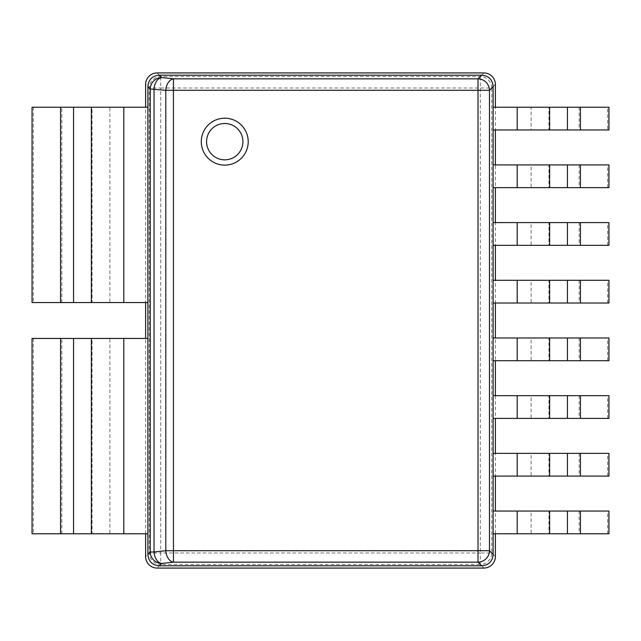 <?xml version="1.0" encoding="UTF-8"?>
<svg xmlns="http://www.w3.org/2000/svg" width="641" height="641" viewBox="0 0 641 641"><rect width="100%" height="100%" fill="white"/><g stroke="black" fill="none" stroke-linecap="round" stroke-linejoin="round"><path stroke-width="0.48" stroke-dasharray="3.21 2.4" d="M495.389 187.629L493.113 187.629L493.113 164.921L495.389 164.921L495.389 556.612C494.676 563.535 490.854 567.357 483.931 568.07L157.069 568.07C150.146 567.357 146.324 563.535 145.611 556.612L149.249 552.983L160.699 552.983L160.699 88.017L149.249 88.017A11.538 11.37 135 0 1 160.699 76.567L480.301 76.567A11.538 11.37 -135 0 1 491.751 88.017L480.301 88.017L480.301 76.567L483.931 72.93C490.854 73.643 494.676 77.465 495.389 84.388L495.389 107.231L493.113 107.231L493.113 129.939L493.113 107.231L548.936 107.231L548.936 129.939L607.684 129.939L607.684 107.231L548.936 107.231M483.931 72.93L157.069 72.93C150.146 73.643 146.324 77.465 145.611 84.388L145.611 556.612M145.611 338.44L147.887 338.44L147.887 533.769L145.611 533.769M495.389 164.921L495.389 107.231M495.389 129.939L531.117 129.939L531.117 107.231M495.389 533.769L493.113 533.769L493.113 511.061L495.389 511.061M145.611 107.231L147.887 107.231L147.887 302.56L145.611 302.56M157.069 72.93L160.699 76.567L160.699 88.017L480.301 88.017L480.301 552.983L491.751 552.983A11.538 11.37 -45 0 1 480.301 564.433L480.301 552.983L160.699 552.983L160.699 564.433A11.538 11.37 45 0 1 149.249 552.983L149.249 88.017L145.611 84.388M495.389 245.319L493.113 245.319L493.113 222.611L495.389 222.611M495.389 303.009L493.113 303.009L493.113 280.301L495.389 280.301M495.389 360.699L493.113 360.699L493.113 337.991L495.389 337.991M495.389 418.389L493.113 418.389L493.113 395.681L495.389 395.681M495.389 476.079L493.113 476.079L493.113 453.371L495.389 453.371M608.95 129.939L607.684 129.939M548.936 129.939L531.117 129.939M608.95 107.231L607.684 107.231M608.95 187.629L531.117 187.629L531.117 164.921L493.113 164.921L493.113 187.629L531.117 187.629M531.117 164.921L548.936 164.921L548.936 187.629M607.684 187.629L607.684 164.921L548.936 164.921M608.95 164.921L607.684 164.921M608.95 245.319L531.117 245.319L531.117 222.611L493.113 222.611L493.113 245.319L531.117 245.319M531.117 222.611L548.936 222.611L548.936 245.319M607.684 245.319L607.684 222.611L548.936 222.611M608.95 222.611L607.684 222.611M608.95 303.009L531.117 303.009L531.117 280.301L493.113 280.301L493.113 303.009L531.117 303.009M531.117 280.301L548.936 280.301L548.936 303.009M607.684 303.009L607.684 280.301L548.936 280.301M608.95 280.301L607.684 280.301M608.95 360.699L531.117 360.699L531.117 337.991L493.113 337.991L493.113 360.699L531.117 360.699M531.117 337.991L548.936 337.991L548.936 360.699M607.684 360.699L607.684 337.991L548.936 337.991M608.95 337.991L607.684 337.991M608.95 418.389L531.117 418.389L531.117 395.681L493.113 395.681L493.113 418.389L531.117 418.389M531.117 395.681L548.936 395.681L548.936 418.389M607.684 418.389L607.684 395.681L548.936 395.681M608.95 395.681L607.684 395.681M608.95 476.079L531.117 476.079L531.117 453.371L493.113 453.371L493.113 476.079L531.117 476.079M531.117 453.371L548.936 453.371L548.936 476.079M607.684 476.079L607.684 453.371L548.936 453.371M608.95 453.371L607.684 453.371M608.95 533.769L531.117 533.769L531.117 511.061L493.113 511.061L493.113 533.769L531.117 533.769M531.117 511.061L548.936 511.061L548.936 533.769M607.684 533.769L607.684 511.061L548.936 511.061M608.95 511.061L607.684 511.061M32.05 107.231L109.883 107.231L109.883 302.56L147.887 302.56L147.887 107.231L109.883 107.231M109.883 302.56L92.064 302.56L92.064 107.231M33.316 107.231L33.316 302.56L92.064 302.56M32.05 302.56L33.316 302.56M32.05 338.44L109.883 338.44L109.883 533.769L147.887 533.769L147.887 338.44L109.883 338.44M109.883 533.769L92.064 533.769L92.064 338.44M33.316 338.44L33.316 533.769L92.064 533.769M32.05 533.769L33.316 533.769M495.389 84.388L491.751 88.017L491.751 552.983L495.389 556.612M483.931 568.07L480.301 564.433L160.699 564.433L157.069 568.07M517.199 129.939L517.199 107.231M579.152 107.231L579.152 129.939M517.199 187.629L517.199 164.921M579.152 164.921L579.152 187.629M517.199 245.319L517.199 222.611M579.152 222.611L579.152 245.319M517.199 303.009L517.199 280.301M579.152 280.301L579.152 303.009M517.199 360.699L517.199 337.991M579.152 337.991L579.152 360.699M517.199 418.389L517.199 395.681M579.152 395.681L579.152 418.389M517.199 476.079L517.199 453.371M579.152 453.371L579.152 476.079M517.199 533.769L517.199 511.061M579.152 511.061L579.152 533.769M123.801 107.231L123.801 302.56M61.848 302.56L61.848 107.231M123.801 338.44L123.801 533.769M61.848 533.769L61.848 338.44"/><path stroke-width="0.96" d="M147.887 338.44L147.887 533.769L145.611 533.769L145.611 556.532A11.538 11.538 0 0 0 157.149 568.07L483.851 568.07A11.538 11.538 0 0 0 495.389 556.532L495.389 533.769L493.113 533.769L493.113 511.061L495.389 511.061L495.389 476.079L493.113 476.079L493.113 453.371L495.389 453.371L495.389 418.389L493.113 418.389L493.113 395.681L495.389 395.681L495.389 360.699L493.113 360.699L493.113 337.991L495.389 337.991L495.389 303.009L493.113 303.009L493.113 280.301L495.389 280.301L495.389 245.319L493.113 245.319L493.113 222.611L495.389 222.611L495.389 187.629L493.113 187.629L493.113 164.921L495.389 164.921L495.389 129.939L493.113 129.939L493.113 107.231L495.389 107.231L495.389 84.468A11.538 11.538 0 0 0 483.851 72.93L157.149 72.93A11.538 11.538 0 0 0 145.611 84.468L145.611 107.231L147.887 107.231L147.887 302.56L145.611 302.56L145.611 338.44L147.887 338.44L147.887 554.345C148.448 561.412 152.27 565.226 159.337 565.795L481.663 565.795C488.73 565.226 492.552 561.412 493.113 554.345L493.113 86.655C492.552 79.588 488.73 75.774 481.663 75.205L159.337 75.205C152.27 75.774 148.448 79.588 147.887 86.655L147.887 338.44L73.547 338.44L73.547 533.769L32.05 533.769L32.05 338.44L73.547 338.44M493.113 86.655L489.476 90.293L489.476 550.707L478.026 550.707L478.026 90.293L489.476 90.293A11.538 11.37 -135 0 0 478.026 78.843L478.026 90.293L173.447 90.293L173.447 550.707L165.795 550.707A11.538 7.62 83.8 0 0 173.447 562.157L173.447 550.707L478.026 550.707L478.026 562.157A11.538 11.37 -45 0 0 489.476 550.707L493.113 554.345M481.663 565.795L478.026 562.157L173.447 562.157L161.7 563.439A11.538 7.62 -96.2 0 1 154.048 551.981L150.242 551.981A11.538 11.37 45 0 0 161.7 563.439L159.337 565.795M481.663 75.205L478.026 78.843L173.447 78.843L161.7 77.561A11.538 11.37 135 0 0 150.242 89.019L165.795 90.293L173.447 90.293L173.447 78.843A11.538 7.62 96.2 0 0 165.795 90.293L165.795 550.707L154.048 551.981L154.048 89.019A11.538 7.62 -83.8 0 1 161.7 77.561L159.337 75.205M248.211 141.661A23.469 23.469 0 0 1 224.743 165.13A23.469 23.469 0 0 1 201.282 141.661A23.469 23.469 0 0 1 224.743 118.192A23.469 23.469 0 0 1 248.211 141.661M242.915 141.661A18.172 18.172 0 0 1 224.743 159.833A18.172 18.172 0 0 1 206.57 141.661A18.172 18.172 0 0 1 224.743 123.489A18.172 18.172 0 0 1 242.915 141.661M493.113 107.231L549.625 107.231L549.625 129.939L493.113 129.939M549.625 129.939L567.453 129.939L567.453 107.231L608.95 107.231L608.95 129.939L567.453 129.939M567.453 107.231L549.625 107.231M493.113 164.921L549.625 164.921L549.625 187.629L493.113 187.629M549.625 187.629L567.453 187.629L567.453 164.921L608.95 164.921L608.95 187.629L567.453 187.629M567.453 164.921L549.625 164.921M493.113 222.611L549.625 222.611L549.625 245.319L493.113 245.319M549.625 245.319L567.453 245.319L567.453 222.611L608.95 222.611L608.95 245.319L567.453 245.319M567.453 222.611L549.625 222.611M493.113 280.301L549.625 280.301L549.625 303.009L493.113 303.009M549.625 303.009L567.453 303.009L567.453 280.301L608.95 280.301L608.95 303.009L567.453 303.009M567.453 280.301L549.625 280.301M493.113 337.991L549.625 337.991L549.625 360.699L493.113 360.699M549.625 360.699L567.453 360.699L567.453 337.991L608.95 337.991L608.95 360.699L567.453 360.699M567.453 337.991L549.625 337.991M493.113 395.681L549.625 395.681L549.625 418.389L493.113 418.389M549.625 418.389L567.453 418.389L567.453 395.681L608.95 395.681L608.95 418.389L567.453 418.389M567.453 395.681L549.625 395.681M493.113 453.371L549.625 453.371L549.625 476.079L493.113 476.079M549.625 476.079L567.453 476.079L567.453 453.371L608.95 453.371L608.95 476.079L567.453 476.079M567.453 453.371L549.625 453.371M493.113 511.061L549.625 511.061L549.625 533.769L493.113 533.769M549.625 533.769L567.453 533.769L567.453 511.061L608.95 511.061L608.95 533.769L567.453 533.769M567.453 511.061L549.625 511.061M147.887 302.56L91.375 302.56L91.375 107.231L147.887 107.231M91.375 107.231L73.547 107.231L73.547 302.56L32.05 302.56L32.05 107.231L73.547 107.231M73.547 302.56L91.375 302.56M147.887 533.769L91.375 533.769L91.375 338.44M73.547 533.769L91.375 533.769M147.887 86.655L150.242 89.019L150.242 551.981L147.887 554.345M517.199 107.231L517.199 129.939M580.417 129.939L580.417 107.231M517.199 164.921L517.199 187.629M580.417 187.629L580.417 164.921M517.199 222.611L517.199 245.319M580.417 245.319L580.417 222.611M517.199 280.301L517.199 303.009M580.417 303.009L580.417 280.301M517.199 337.991L517.199 360.699M580.417 360.699L580.417 337.991M517.199 395.681L517.199 418.389M580.417 418.389L580.417 395.681M517.199 453.371L517.199 476.079M580.417 476.079L580.417 453.371M517.199 511.061L517.199 533.769M580.417 533.769L580.417 511.061M123.801 302.56L123.801 107.231M60.583 107.231L60.583 302.56M123.801 533.769L123.801 338.44M60.583 338.44L60.583 533.769"/></g></svg>
